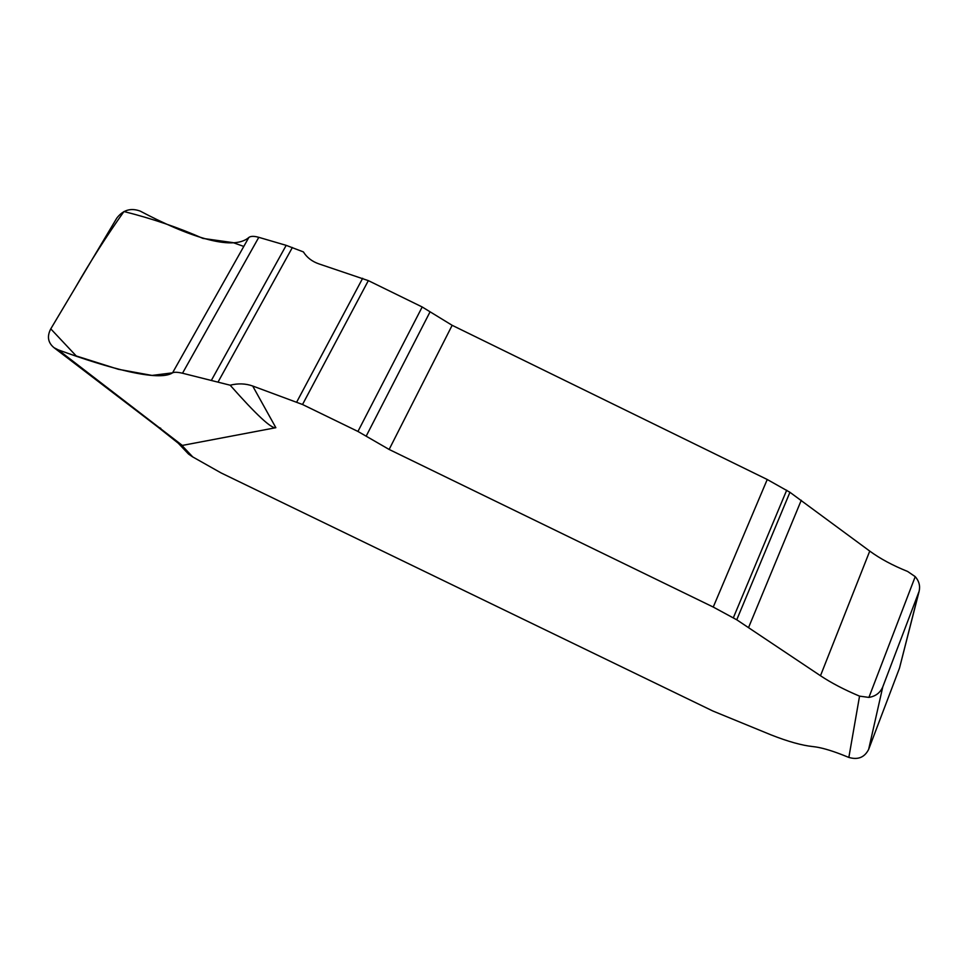 <?xml version="1.0" encoding="UTF-8"?>
<svg xmlns="http://www.w3.org/2000/svg" width="968" height="968" viewBox="0 0 968 968"><rect width="100%" height="100%" fill="white"/><g stroke="black" fill="none" stroke-linecap="round" stroke-linejoin="round"><path stroke-width="1.45" d="M178.245 443.187L188.506 454.028L192.378 456.727L221.067 472.916L712.884 711.02L771.072 734.894C787.964 741.548 801.928 745.445 812.963 746.594C820.356 747.344 830.024 750.043 841.966 754.689L848.851 757.424C857.987 760.086 864.581 757.412 868.647 749.401L899.478 668.174L919.14 591.254C920.338 585.894 919.031 581.018 915.232 576.65L907.621 571.459C892.665 565.433 880.033 558.645 869.748 551.094L789.936 492.288L767.237 479.499L452.153 325.309L422.193 306.977L368.336 280.623L319.125 263.962C312.18 261.602 306.929 257.585 303.395 251.91L286.189 245.352L258.795 237.329C254.088 235.998 250.772 236.035 248.849 237.45C232.284 252.043 185.626 235.139 140.227 211.109C130.862 207.636 123.045 209.971 116.789 218.115L50.602 329.168C46.875 336.598 48.025 342.769 54.039 347.706L58.165 349.823C108.718 368.324 158.8 381.961 172.558 372.837C174.204 371.966 177.519 372.087 182.516 373.224L230.154 385.204C238.092 383.231 245.594 383.497 252.684 386.002L302.524 404.503L357.942 431.45L389.136 449.454L713.247 607.057L736.745 619.786L820.477 675.737C831.27 682.924 844.29 689.724 859.548 696.137L868.913 697.408C875.629 696.295 880.263 692.773 882.792 686.832L919.14 591.254M252.684 386.002L275.856 427.699L182.335 445.425L178.511 443.404M275.856 427.699C271.56 428.969 256.326 414.8 230.154 385.204M172.558 372.837L243.791 246.429L233.167 242.653L202.965 238.418C178.56 227.589 152.218 218.623 123.952 211.532C106.613 235.986 90.242 261.638 74.838 288.512L50.772 328.866L76.23 355.958L118.362 369.292L152.036 375.427L172.558 372.837L248.849 237.45M882.792 686.832L868.647 749.401M899.478 668.174L918.62 592.9M181.802 445.328L192.68 456.848M848.851 757.424L859.548 696.137M258.795 237.329L182.516 373.224M211.605 379.952L286.189 245.352M292.372 247.506L218.236 381.707M362.661 278.288L296.728 402.022M302.524 404.503L368.336 280.623M357.942 431.45L422.193 306.977M366.158 436.193L430.082 311.805M389.136 449.454L452.153 325.309M713.247 607.057L767.237 479.499M733.357 617.753L786.694 490.195M736.745 619.786L789.936 492.288M748.615 627.433L801.274 500.262M820.477 675.737L869.748 551.094M915.232 576.65L868.913 697.408M58.165 349.823L182.335 445.425M160.773 428.304L157.554 426.779L54.329 347.935M157.554 426.779L178.886 443.707"/></g></svg>
